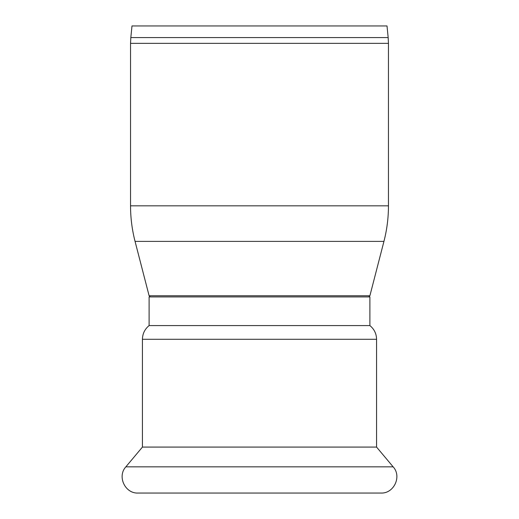 <?xml version="1.0" encoding="UTF-8"?>
<svg xmlns="http://www.w3.org/2000/svg" width="519" height="519" viewBox="0 0 519 519"><rect width="100%" height="100%" fill="white"/><g stroke="black" fill="none" stroke-linecap="round" stroke-linejoin="round"><path stroke-width="0.78" d="M388.173 37.576L387.012 25.95L131.988 25.95L130.827 37.576L388.173 37.576L388.459 43.349L130.541 43.349L130.827 37.576M369.891 295.765L149.109 295.765L135.057 241.387L383.943 241.387L369.891 295.765M369.891 296.926L149.109 296.926L149.109 325.582L369.891 325.582L369.891 296.926L368.73 295.765M142.433 447.08L142.433 339.283L376.567 339.283L376.567 447.08L142.433 447.08L125.858 466.834C116.976 476.377 125.06 493.725 138.08 493.05L380.92 493.05C393.94 493.725 402.024 476.377 393.143 466.834L125.858 466.834M388.459 43.349L388.459 205.829L130.541 205.829C130.548 217.87 132.053 229.722 135.057 241.387M388.459 205.829C388.452 217.87 386.947 229.722 383.943 241.387M130.541 43.349L130.541 205.829M150.27 295.765L149.109 296.926M376.567 447.08L393.143 466.834M376.567 339.283C376.444 333.691 374.218 329.124 369.891 325.582M142.433 339.283C142.556 333.691 144.782 329.124 149.109 325.582"/></g></svg>
